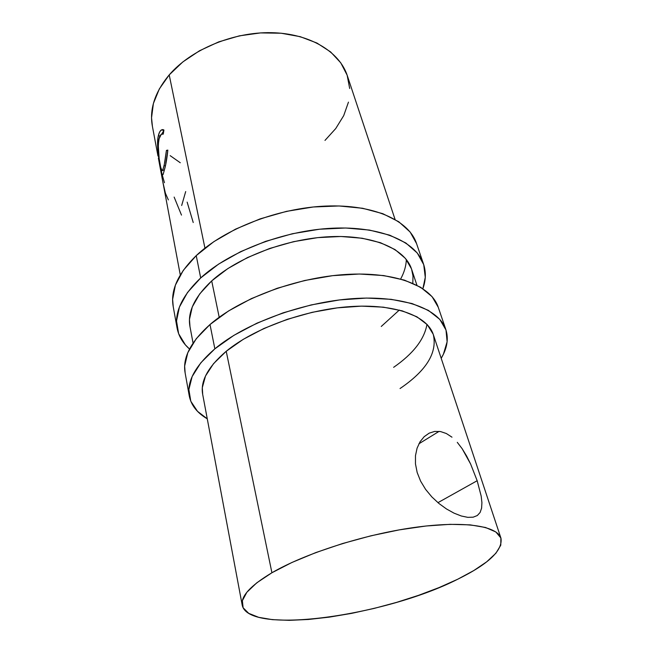 <?xml version="1.0" encoding="UTF-8"?>
<svg xmlns="http://www.w3.org/2000/svg" width="653" height="653" viewBox="0 0 653 653"><rect width="100%" height="100%" fill="white"/><g stroke="black" fill="none" stroke-linecap="round" stroke-linejoin="round"><path stroke-width="0.98" d="M416.532 243.536L410.166 232.052L398.787 221.759L382.756 213.662L362.586 208.266L339.07 205.964L313.277 206.985L286.496 211.36L260.106 218.886L235.488 229.17L213.866 241.643L196.235 255.617C178.049 273.46 170.36 290.397 173.184 306.428L177.053 327.928C174.286 312.265 182.171 295.605 200.691 277.941L196.235 255.617L183.289 270.358L175.396 285.141L172.629 299.327L173.241 306.747M423.568 264.179C426.131 272.007 425.903 280.178 422.883 288.691L425.274 277.337L423.724 264.645L417.267 253.005L405.88 243.006L389.768 235.194L369.427 230.068L345.657 228.003L319.546 229.219L292.405 233.733L265.624 241.349L240.622 251.658L218.641 264.081L200.691 277.941C229.342 251.454 283.908 230.476 332.32 228.215C380.813 225.914 416.198 241.708 423.568 264.179L416.524 243.496C408.974 220.502 373.794 204.128 325.896 206.07C278.072 207.964 224.363 228.86 196.235 255.617L200.691 277.941L187.493 292.503L179.412 307.065L176.53 320.982L178.636 333.716L185.354 344.841L189.525 349.037C182.758 343.062 178.604 336.026 177.053 327.928M189.95 326.508C187.354 312.167 194.602 296.968 211.703 280.904C237.741 257.192 286.643 238.614 329.945 236.68C373.304 234.696 405.08 248.858 411.594 269.183L413.006 276.088L412.802 283.255M399.318 310.053L381.262 326.459M400.656 278.994C404.223 272.448 406.117 265.959 406.329 259.519M411.447 268.767L405.431 258.417L395.024 249.577L380.454 242.704L362.186 238.239L340.939 236.492L317.685 237.635L293.548 241.675L269.738 248.442L247.471 257.576L227.824 268.595L211.703 280.904L199.745 293.874L192.292 306.886L189.468 319.382L189.999 326.761M438.236 307.245L432.074 296.65L420.679 287.296L404.387 280.113L383.695 275.566L359.403 274.023L332.646 275.664L304.739 280.488L277.158 288.283L251.34 298.625L228.607 310.926L210.005 324.525C190.766 341.756 182.465 357.803 185.085 372.667L189.272 395.955C186.717 381.532 195.247 365.827 214.861 348.833L210.005 324.525L196.267 338.687L187.786 352.734L184.644 366.064L185.142 372.961M445.852 329.594C448.733 338.678 447.183 348.253 441.199 358.317L443.436 354.13L447.117 341.78L445.999 330.018L439.779 319.374L428.392 310.379L412.019 303.539L391.139 299.319L366.586 298.062L339.487 299.931L311.187 304.927L283.182 312.811L256.947 323.162L233.815 335.397L214.861 348.833C245.185 323.317 302.486 302.11 352.759 298.641C403.13 295.107 439.126 308.902 445.852 329.594L438.228 307.204C431.274 285.875 395.473 271.37 345.747 274.472C296.103 277.517 239.749 298.65 210.005 324.525L214.861 348.833L200.846 362.774L192.153 376.536L188.872 389.531L190.798 401.252L197.516 411.333L207.262 418.818C197.149 412.916 191.158 405.293 189.272 395.955M202.659 394.249C200.259 381.05 208.119 366.725 226.224 351.273C253.78 328.435 305.09 309.653 350.024 306.616C395.041 303.539 427.364 315.889 433.323 334.597C437.469 352.677 426.376 370.659 400.044 388.535M393.628 367.337C413.251 353.697 424.368 339.372 426.972 324.345M433.192 334.214L427.356 324.753L416.932 316.811L402.117 310.82L383.368 307.163L361.436 306.135L337.299 307.865L312.142 312.33L287.255 319.325L263.902 328.492L243.243 339.34L226.224 351.273L213.515 363.688L205.507 375.997L202.308 387.662L202.699 394.485M457.28 442.342L462.169 448.725L466.634 456.072L470.625 464.038L477.172 480.722L437.934 502.663L477.172 480.722L481.188 496.125L481.914 502.622L481.604 508.132L480.11 512.466L477.327 515.519L473.188 517.176L467.809 517.347L461.32 516.001L454.104 513.185L446.489 508.965L438.922 503.479L431.837 496.909L425.593 489.366L420.614 481.155L417.177 472.527L415.463 463.875L415.479 455.647L417.096 448.129L420.083 441.722L424.213 436.637L429.176 433.151L434.702 431.421L440.53 431.551L446.334 433.51L451.982 437.184M424.099 436.743L429.176 433.151L434.702 431.421L440.53 431.551L446.334 433.51M395.065 219.432L347.314 75.691C339.519 51.701 309.767 33.401 271.354 32.674C232.982 31.907 190.986 49.563 169.209 74.907L204.944 248.132L169.209 74.907C154.916 92.13 149.3 109.198 152.361 126.111L157.977 156.043M271.917 572.754L226.224 351.273L271.917 572.754C304.461 553.72 363.525 534.66 413.488 527.583C463.548 520.465 497.162 525.763 500.965 538.227C502.875 550.422 488.46 564.086 457.729 579.219C385.654 615.901 248.328 635.647 242.214 605.143C240.614 596.369 250.515 585.578 271.917 572.754L291.875 562.502L315.823 552.577L342.654 543.508L370.969 535.803L399.293 529.869L426.123 525.991L450.121 524.335L470.201 524.873L485.587 527.502L495.856 531.966L500.875 537.974L500.786 545.173L495.913 553.222L486.738 561.784L473.809 570.542L457.729 579.219L439.118 587.553L418.589 595.324L396.746 602.327L374.21 608.4L351.567 613.379L329.43 617.109L308.428 619.468L289.197 620.35L272.399 619.648L258.686 617.322L248.72 613.347L243.112 607.755L242.369 600.662L246.867 592.263L256.76 582.835L271.917 572.754M219.204 317.268L211.703 280.904L219.204 317.268M163.511 129.784L163.919 130.012L163.266 134.126L161.968 133.938L160.736 134.796L159.25 137.832L158.23 144.835L159.161 158.581L160.654 167.144L162.026 170.76L162.956 169.576L164.36 164.278L166.425 150.402L167.837 150.108L165.544 165.193L163.299 173.992L162.483 174.98L161.307 172.025L158.981 159.446L157.553 142.705L158.018 137.416L159.316 132.722L160.662 130.543L162.262 129.596L163.511 129.784M168.368 199.908L165.413 193.264L163.038 182.922L180.285 274.97M164.45 182.701L160.156 167.601L163.234 184.056M158.377 158.083L160.36 168.752M462.169 448.725L470.625 464.038L477.172 480.722L481.188 496.125L481.914 502.622L481.604 508.132M477.327 515.519L473.188 517.176L467.809 517.347L461.32 516.001L454.104 513.185L446.489 508.965L438.922 503.479L431.837 496.909L425.593 489.366L420.614 481.155L417.177 472.527L415.463 463.875L415.479 455.647L417.096 448.129L420.083 441.722M324.982 140.419L335.748 128.535L343.707 115.638L348.457 102.137M349.681 88.49L347.151 75.201L340.768 62.827L330.614 51.922L316.942 43.041L300.225 36.674L281.133 33.221L260.523 32.919L239.365 35.85L218.698 41.89L199.54 50.746L182.799 61.953L169.209 74.907L159.308 88.971L153.398 103.476L151.545 117.769L152.418 126.421M170.18 155.659L180.285 162.76M164.368 164.262L164.017 165.772L165.413 165.789L164.017 165.772L162.654 170.253C161.871 171.715 161.038 169.845 160.156 164.662C158.263 155.749 157.838 147.268 158.883 139.211L161.299 134.273L163.266 134.126L163.919 130.012L161.315 129.988C159.993 130.935 158.997 132.894 158.32 135.881C156.361 143.448 158.597 158.246 160.246 166.85L162.222 174.726L163.119 174.4M164.646 169.062C166.001 164.066 167.062 157.748 167.837 150.108L166.425 150.402L167.797 150.565L166.425 150.402L164.711 162.646M162.989 174.653L162.222 174.726L162.989 174.653M164.123 171.159L163.911 170.18L164.123 171.159M160.001 135.922L158.32 135.881L160.001 135.922M161.773 134.004L163.83 130.551L161.773 134.004M181.493 215.106L174.139 197.084M181.673 205.499L185.697 191.566M193.231 222.534L187.142 202.12M411.594 269.183L416.916 285.206M433.323 334.597L500.957 538.203M439.118 431.347L418.916 443.787M242.181 604.98L202.61 393.996M193.059 343.094L189.901 326.231M164.376 170.155L162.654 170.253M163.87 130.314L161.324 129.98"/></g></svg>
